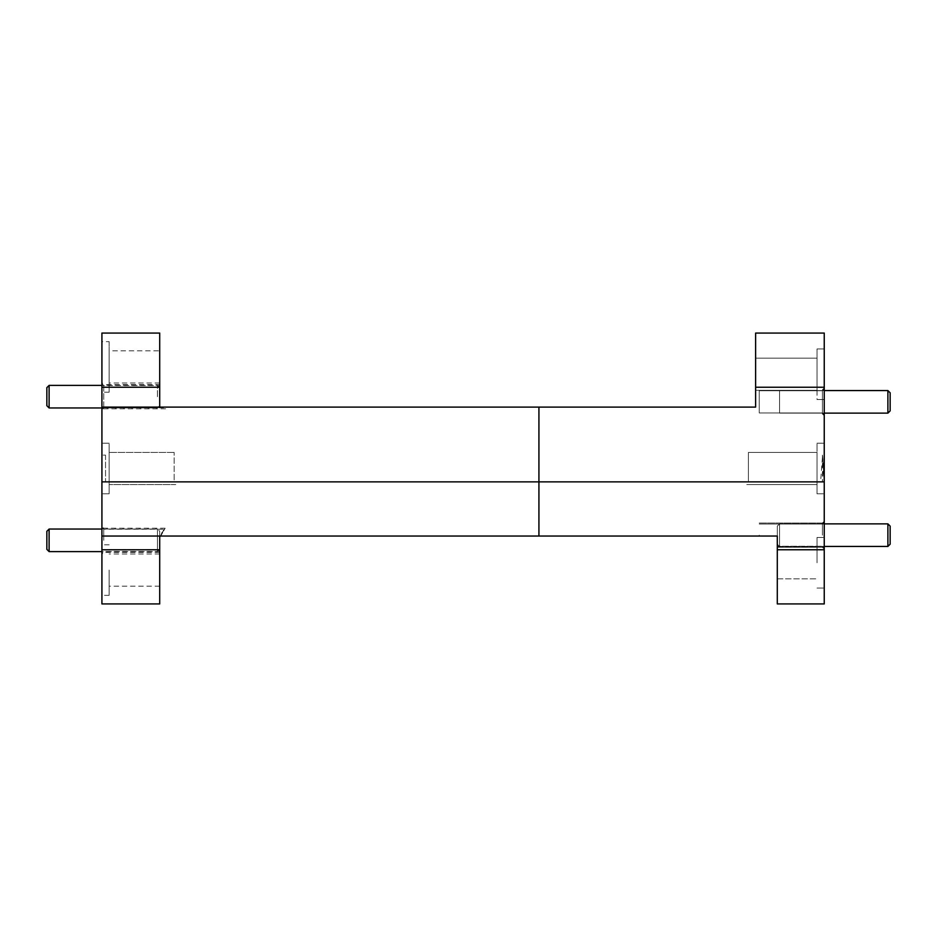<?xml version="1.0" encoding="UTF-8"?>
<svg xmlns="http://www.w3.org/2000/svg" width="937" height="937" viewBox="0 0 937 937"><rect width="100%" height="100%" fill="white"/><g stroke="black" fill="none" stroke-linecap="round" stroke-linejoin="round"><path stroke-width="0.7" stroke-dasharray="4.68 3.51" d="M887.889 546.435L887.889 523.865L779.549 523.865L779.549 546.435L779.549 523.865L779.549 546.435L779.549 523.865L779.549 546.435L779.549 523.865L779.549 546.435L779.549 523.865L779.549 546.435L779.549 523.865L779.549 546.435L779.549 523.865L779.549 546.435L779.549 523.865L779.549 546.435L779.549 523.865L887.889 523.865L887.889 546.435L779.549 546.435L887.889 546.435L887.889 523.865L887.889 546.435L887.889 523.865L779.549 523.865L777.288 526.125L777.288 544.186L777.288 526.125L777.288 544.186L777.288 526.125L777.288 544.186L779.549 546.435L887.889 546.435L779.549 546.435L887.889 546.435L887.889 523.865L887.889 546.435L887.889 523.865L779.549 523.865L887.889 523.865L887.889 546.435L779.549 546.435L887.889 546.435L887.889 523.865L779.549 523.865L887.889 523.865L887.889 546.435L890.15 544.186L890.15 526.125L887.889 523.865L887.889 546.435L890.15 544.186L890.15 526.125L890.15 544.186L890.15 526.125L887.889 523.865L887.889 546.435L890.15 544.186L890.15 526.125L890.15 544.186L890.15 526.125L887.889 523.865L890.15 526.125L890.15 544.186L887.889 546.435L890.15 544.186L890.15 526.125L890.15 544.186L887.889 546.435M824.244 546.435L779.549 546.435L777.288 544.186L777.288 526.125L777.288 544.186L777.288 526.125L777.288 544.186L777.288 526.125L777.288 544.186L777.288 526.125L779.549 523.865L824.244 523.865M890.15 535.156L890.15 526.125L890.15 535.156M159.712 531.291L159.712 549.351L159.712 531.291L157.451 529.042L157.451 551.612L157.451 529.042L101.922 529.042M159.712 549.351L157.451 551.612L101.922 551.612M46.85 549.351L46.85 531.291M49.111 551.612L49.111 529.042M157.451 396.679L157.451 385.388L157.451 396.679M49.111 407.958L49.111 385.388M46.85 405.709L46.85 387.649M101.922 549.761L159.712 549.761L159.712 603.932L101.922 603.932L101.922 536.034L777.288 536.034L777.288 549.761L824.244 549.761L824.244 481.864L101.922 481.864L109.149 481.864L101.922 481.864L101.922 387.239L159.712 387.239L159.712 407.103L101.922 407.103L165.135 407.103L159.712 407.103L159.712 384.58L103.738 384.58L103.738 408.778L103.738 384.58L101.922 382.776M890.15 526.125L887.889 523.865L890.15 526.125L890.15 544.186M109.149 570.071L109.149 595.358L109.149 570.071M159.712 570.071L159.712 586.152L159.712 570.071M817.017 562.762L817.017 537.487L817.017 562.762M777.288 562.762L777.288 546.693L777.288 562.762M822.428 535.156L822.428 523.057L822.428 535.156M759.228 535.156L759.228 536.034C752.364 536.034 752.364 536.034 759.228 536.034L777.288 536.034L759.228 536.034C751.708 536.034 751.708 536.034 759.228 536.034L777.288 536.034L759.228 536.034C752.364 536.034 752.364 536.034 759.228 536.034L777.288 536.034L759.228 536.034C751.708 536.034 751.708 536.034 759.228 536.034L777.288 536.034L759.228 536.034C752.364 536.034 752.364 536.034 759.228 536.034L777.288 536.034L759.228 536.034C751.708 536.034 751.708 536.034 759.228 536.034L777.288 536.034L759.228 536.034C752.364 536.034 752.364 536.034 759.228 536.034L777.288 536.034L759.228 536.034C751.708 536.034 751.708 536.034 759.228 536.034L777.288 536.034L759.228 536.034C752.364 536.034 752.364 536.034 759.228 536.034L777.288 536.034L759.228 536.034C751.708 536.034 751.708 536.034 759.228 536.034L777.288 536.034L759.228 536.034C752.364 536.034 752.364 536.034 759.228 536.034C751.708 536.034 751.708 536.034 759.228 536.034L777.288 536.034L759.228 536.034C752.364 536.034 752.364 536.034 759.228 536.034L777.288 536.034L759.228 536.034C751.708 536.034 751.708 536.034 759.228 536.034L777.288 536.034L759.228 536.034C752.364 536.034 752.364 536.034 759.228 536.034C751.708 536.034 751.708 536.034 759.228 536.034L777.288 536.034L759.228 536.034L759.228 535.156M103.738 540.321L103.738 528.222L103.738 540.321M160.414 536.667L165.135 528.222L160.52 536.55M160.309 536.573C165.193 526.875 165.193 526.875 160.309 536.573L163.319 529.218L103.738 529.218L101.922 527.414L101.922 540.321L101.922 527.414M824.244 562.762L824.244 537.487L824.244 562.762M824.244 535.156L824.244 521.253L824.244 535.156M101.922 570.071L101.922 595.358L101.922 570.071M817.017 481.864L748.394 481.864L817.017 481.864L817.017 493.776L817.017 481.864L817.017 493.776L817.017 481.864L817.017 493.776L817.017 481.864L817.017 493.776L817.017 481.864L817.017 493.776L817.017 481.864L817.017 493.776L817.017 481.864L817.017 493.776L817.017 481.864L817.017 493.776L817.017 481.864L817.017 493.776L817.017 481.864L817.017 493.776L817.017 481.864L817.017 493.776L817.017 481.864L817.017 493.776L817.017 481.864L817.017 493.776L817.017 481.864L817.017 493.776L817.017 481.864L817.017 493.776L817.017 481.864L817.017 493.776L817.017 481.864L748.394 481.864L748.394 452.43L817.017 452.43L817.017 481.864L748.394 481.864L748.394 452.43L817.017 452.43L817.017 481.864L748.394 481.864L748.394 452.43L817.017 452.43L817.017 481.864L748.394 481.864L748.394 452.43L817.017 452.43L817.017 481.864L748.394 481.864L748.394 452.43L817.017 452.43L817.017 481.864L748.394 481.864L748.394 452.43L817.017 452.43L817.017 481.864L748.394 481.864L748.394 452.43L817.017 452.43L817.017 481.864L748.394 481.864L748.394 452.43L817.017 452.43L817.017 481.864L748.394 481.864L748.394 452.43L817.017 452.43L817.017 481.864L748.394 481.864L748.394 452.43L817.017 452.43L817.017 481.864L748.394 481.864L748.394 452.43L817.017 452.43L817.017 481.864L748.394 481.864L748.394 452.43L817.017 452.43L817.017 481.864L748.394 481.864L748.394 452.43L817.017 452.43L817.017 481.864L748.394 481.864L748.394 452.43L817.017 452.43L817.017 481.864L748.394 481.864L748.394 452.43L817.017 452.43L817.017 481.864L748.394 481.864L748.394 452.43L817.017 452.43L817.017 481.864L817.017 443.224L824.244 443.224L824.244 493.776L824.244 443.224L824.244 468.5L824.244 443.224L824.244 468.5L824.244 443.224L824.244 468.5L824.244 443.224L824.244 468.5L824.244 443.224L824.244 468.5L824.244 443.224L824.244 468.5L824.244 443.224L824.244 468.5L824.244 443.224L824.244 468.5L824.244 443.224L824.244 468.5L824.244 443.224L824.244 468.5L824.244 443.224L824.244 468.5L824.244 443.224L824.244 468.5L824.244 443.224L824.244 468.5L824.244 443.224L824.244 468.5L824.244 443.224L824.244 468.5L824.244 443.224L817.017 443.224L824.244 443.224L817.017 443.224L824.244 443.224L817.017 443.224L824.244 443.224L817.017 443.224L824.244 443.224L817.017 443.224L824.244 443.224L817.017 443.224L824.244 443.224L817.017 443.224L824.244 443.224L817.017 443.224L817.017 481.864L817.017 468.5L817.017 481.864L817.017 468.5L817.017 481.864L817.017 468.5L817.017 481.864L817.017 468.5L817.017 481.864L817.017 468.5L817.017 481.864L817.017 468.5L817.017 481.864L817.017 468.5L817.017 481.864L817.017 468.5L817.017 481.864L817.017 468.5L817.017 481.864L817.017 468.5L817.017 481.864L817.017 468.5L817.017 481.864L817.017 468.5L817.017 481.864L817.017 468.5L817.017 481.864L817.017 468.5L817.017 481.864L817.017 468.5L817.017 481.864L824.244 481.864L817.017 481.864L824.244 481.864L824.244 468.5L824.244 481.864L817.017 481.864L824.244 481.864L817.017 481.864L824.244 481.864L824.244 468.5L824.244 481.864L817.017 481.864L824.244 481.864L817.017 481.864L824.244 481.864L824.244 468.5L824.244 481.864L817.017 481.864L824.244 481.864L817.017 481.864L824.244 481.864L824.244 468.5L824.244 481.864L817.017 481.864L824.244 481.864L817.017 481.864L824.244 481.864L824.244 468.5L824.244 481.864L817.017 481.864L824.244 481.864L817.017 481.864L824.244 481.864L824.244 468.5L824.244 481.864L817.017 481.864L824.244 481.864L817.017 481.864L824.244 481.864L824.244 468.5L824.244 481.864L817.017 481.864L824.244 481.864L817.017 481.864L824.244 481.864L824.244 468.5L824.244 481.864L817.017 481.864L817.017 452.43L817.017 481.864L817.017 468.5L817.017 481.864L817.017 468.5L817.017 481.864L817.017 468.5L817.017 481.864L817.017 468.5L817.017 481.864L817.017 468.5L817.017 481.864L817.017 468.5L817.017 481.864L817.017 468.5L817.017 481.864L748.394 481.864L817.017 481.864M101.922 536.034L159.712 536.034L101.922 536.034L101.922 481.864L174.153 481.864L101.922 481.864L174.153 481.864L109.149 481.864L109.149 493.776L109.149 468.5C109.149 435.892 109.149 435.892 109.149 468.5C109.149 435.892 109.149 435.892 109.149 468.5L109.149 481.864L101.922 481.864L101.922 493.776L101.922 443.224L101.922 481.864L101.922 443.224L101.922 481.864L824.244 481.864L824.244 387.239L755.62 387.239L755.62 407.103L538.927 407.103L538.927 536.034M101.922 540.321L101.922 554.224L101.922 540.321M824.244 549.761L824.244 603.932L777.288 603.932L777.288 549.761M777.288 536.034L777.288 547.255L777.288 536.034M159.712 536.034L159.712 549.761M159.712 536.643L159.712 551.424L159.712 536.643M759.228 390.741L759.228 412.948L822.428 412.948L822.428 390.741L822.428 413.943L822.428 389.745L822.428 412.948L822.428 390.741L822.428 412.948L824.244 414.763L822.428 412.948L824.244 414.763L822.428 412.948L824.244 414.763L822.428 412.948L759.228 412.948L822.428 412.948L759.228 412.948L822.428 412.948L759.228 412.948L759.228 390.741L822.428 390.741L824.244 388.937L822.428 390.741L824.244 388.937L822.428 390.741L824.244 388.937L822.428 390.741L759.228 390.741L759.228 412.948L759.228 390.741L759.228 412.948L759.228 390.741L822.428 390.741L759.228 390.741L759.228 412.948L759.228 390.741L759.228 412.948L759.228 390.741L822.428 390.741L759.228 390.741L759.228 412.948L759.228 390.741L759.228 412.948L822.428 412.948L759.228 412.948L759.228 390.741L822.428 390.741L759.228 390.741L759.228 412.948L759.228 390.741M817.017 374.238L817.017 399.513L824.244 399.513L824.244 374.238L824.244 399.513L824.244 374.238L824.244 399.513L824.244 374.238L824.244 399.513L824.244 374.238L824.244 399.513L824.244 374.238L824.244 399.513L824.244 374.238L824.244 399.513L824.244 374.238L824.244 399.513L824.244 374.238L824.244 399.513L817.017 399.513L824.244 399.513L817.017 399.513L824.244 399.513L817.017 399.513L824.244 399.513L817.017 399.513L817.017 348.962L824.244 348.962L824.244 374.238L824.244 348.962L824.244 374.238L824.244 348.962L824.244 374.238L824.244 348.962L824.244 374.238L824.244 348.962L824.244 374.238L824.244 348.962L824.244 374.238L824.244 348.962L824.244 374.238L824.244 348.962L824.244 374.238L824.244 348.962L817.017 348.962L817.017 374.238L817.017 348.962L817.017 374.238L817.017 348.962L824.244 348.962L817.017 348.962L817.017 374.238L817.017 348.962L817.017 374.238L817.017 348.962L824.244 348.962L817.017 348.962L817.017 374.238L817.017 348.962L817.017 374.238L817.017 348.962L824.244 348.962L817.017 348.962L817.017 374.238M824.244 401.844C824.244 418.499 824.244 418.499 824.244 401.844C824.244 418.499 824.244 418.499 824.244 401.844C824.244 418.499 824.244 418.499 824.244 401.844C824.244 418.499 824.244 418.499 824.244 401.844C824.244 418.499 824.244 418.499 824.244 401.844C824.244 418.499 824.244 418.499 824.244 401.844C824.244 418.499 824.244 418.499 824.244 401.844C824.244 418.499 824.244 418.499 824.244 401.844C824.244 418.499 824.244 418.499 824.244 401.844C824.244 418.499 824.244 418.499 824.244 401.844C824.244 418.499 824.244 418.499 824.244 401.844C824.244 418.499 824.244 418.499 824.244 401.844C824.244 419.788 824.244 419.788 824.244 401.844C824.244 419.788 824.244 419.788 824.244 401.844C824.244 419.788 824.244 419.788 824.244 401.844C824.244 419.788 824.244 419.788 824.244 401.844C824.244 419.788 824.244 419.788 824.244 401.844C824.244 419.788 824.244 419.788 824.244 401.844C824.244 419.788 824.244 419.788 824.244 401.844C824.244 419.788 824.244 419.788 824.244 401.844C824.244 419.788 824.244 419.788 824.244 401.844C824.244 419.788 824.244 419.788 824.244 401.844C824.244 419.788 824.244 419.788 824.244 401.844C824.244 419.788 824.244 419.788 824.244 401.844C824.244 419.788 824.244 419.788 824.244 401.844C824.244 419.788 824.244 419.788 824.244 401.844C824.244 419.788 824.244 419.788 824.244 401.844C824.244 419.788 824.244 419.788 824.244 401.844C824.244 383.912 824.244 383.912 824.244 401.844C824.244 383.912 824.244 383.912 824.244 401.844C824.244 383.912 824.244 383.912 824.244 401.844C824.244 383.912 824.244 383.912 824.244 401.844C824.244 383.912 824.244 383.912 824.244 401.844C824.244 383.912 824.244 383.912 824.244 401.844C824.244 383.912 824.244 383.912 824.244 401.844C824.244 383.912 824.244 383.912 824.244 401.844C824.244 383.912 824.244 383.912 824.244 401.844C824.244 383.912 824.244 383.912 824.244 401.844C824.244 383.912 824.244 383.912 824.244 401.844C824.244 383.912 824.244 383.912 824.244 401.844C824.244 383.912 824.244 383.912 824.244 401.844C824.244 383.912 824.244 383.912 824.244 401.844C824.244 383.912 824.244 383.912 824.244 401.844C824.244 383.912 824.244 383.912 824.244 401.844C824.244 385.189 824.244 385.189 824.244 401.844C824.244 418.499 824.244 418.499 824.244 401.844C824.244 385.189 824.244 385.189 824.244 401.844C824.244 385.189 824.244 385.189 824.244 401.844C824.244 385.189 824.244 385.189 824.244 401.844C824.244 385.189 824.244 385.189 824.244 401.844C824.244 385.189 824.244 385.189 824.244 401.844C824.244 418.499 824.244 418.499 824.244 401.844C824.244 385.189 824.244 385.189 824.244 401.844C824.244 385.189 824.244 385.189 824.244 401.844C824.244 385.189 824.244 385.189 824.244 401.844C824.244 385.189 824.244 385.189 824.244 401.844C824.244 385.189 824.244 385.189 824.244 401.844C824.244 385.189 824.244 385.189 824.244 401.844C824.244 385.189 824.244 385.189 824.244 401.844C824.244 385.189 824.244 385.189 824.244 401.844M755.62 358.168L755.62 390.307L817.017 390.307L817.017 358.168L817.017 390.307L817.017 358.168L817.017 390.307L817.017 358.168L817.017 390.307L817.017 358.168L817.017 390.307L817.017 358.168L817.017 390.307L817.017 358.168L817.017 390.307L817.017 358.168L817.017 390.307L817.017 358.168L817.017 390.307L755.62 390.307L817.017 390.307L755.62 390.307L817.017 390.307L755.62 390.307L817.017 390.307L755.62 390.307L755.62 358.168L817.017 358.168L755.62 358.168L755.62 390.307L755.62 358.168L755.62 390.307L755.62 358.168L817.017 358.168L755.62 358.168L755.62 390.307L755.62 358.168L755.62 390.307L755.62 358.168L817.017 358.168L755.62 358.168L755.62 390.307L755.62 358.168L755.62 390.307L755.62 358.168L817.017 358.168L755.62 358.168L755.62 390.307L755.62 358.168M159.712 350.848L159.712 382.999L159.712 350.848L109.149 350.848L109.149 392.205L109.149 341.642L101.922 341.642L101.922 392.205L101.922 341.642M109.149 392.205L101.922 392.205M101.922 396.679C101.922 414.611 101.922 414.611 101.922 396.679C101.922 414.611 101.922 414.611 101.922 396.679C101.922 413.334 101.922 413.334 101.922 396.679C101.922 413.334 101.922 413.334 101.922 396.679C101.922 380.024 101.922 380.024 101.922 396.679C101.922 380.024 101.922 380.024 101.922 396.679C101.922 378.735 101.922 378.735 101.922 396.679C101.922 378.735 101.922 378.735 101.922 396.679M165.626 408.778L103.738 408.778L101.922 410.582M159.712 385.575L159.712 407.103L159.712 385.575L103.738 385.575L101.922 383.76M163.53 407.782L103.738 407.782L101.922 409.586M109.149 341.642L109.149 350.848M159.712 382.999L109.149 382.999M101.922 407.103L538.927 407.103M159.712 387.239L159.712 333.068L101.922 333.068L101.922 387.239M159.712 384.58L159.712 407.103M755.62 401.844C755.62 408.427 755.62 408.427 755.62 401.844C755.62 395.262 755.62 395.262 755.62 401.844C755.62 408.427 755.62 408.427 755.62 401.844C755.62 395.262 755.62 395.262 755.62 401.844C755.62 408.427 755.62 408.427 755.62 401.844C755.62 395.262 755.62 395.262 755.62 401.844C755.62 408.427 755.62 408.427 755.62 401.844C755.62 395.262 755.62 395.262 755.62 401.844C755.62 408.427 755.62 408.427 755.62 401.844C755.62 395.262 755.62 395.262 755.62 401.844C755.62 408.427 755.62 408.427 755.62 401.844C755.62 395.262 755.62 395.262 755.62 401.844C755.62 408.427 755.62 408.427 755.62 401.844C755.62 395.262 755.62 395.262 755.62 401.844C755.62 408.427 755.62 408.427 755.62 401.844C755.62 395.262 755.62 395.262 755.62 401.844M824.244 387.239L824.244 333.068L755.62 333.068L755.62 387.239M105.541 455.136L105.541 481.864L101.922 481.864L105.541 481.864L105.541 455.136L101.922 455.136L105.541 455.136M109.149 481.864L109.149 468.5C109.149 435.892 109.149 435.892 109.149 468.5C109.149 435.892 109.149 435.892 109.149 468.5L109.149 481.864L101.922 481.864L109.149 481.864L109.149 468.5C109.149 447.769 109.149 447.769 109.149 468.5C109.149 447.769 109.149 447.769 109.149 468.5L109.149 481.864L174.153 481.864L174.153 452.43L174.153 481.864L109.149 481.864L174.153 481.864L174.153 452.43L174.153 481.864L109.149 481.864M822.499 455.136L824.244 481.864L824.244 468.5L824.244 481.864L824.244 468.5L824.244 481.864L822.499 455.136L824.244 481.864L824.244 468.5L824.244 481.864L824.244 468.5L824.244 481.864L822.499 455.136L824.244 481.864L824.244 468.5L824.244 481.864L824.244 468.5L824.244 481.864L822.499 455.136L824.244 481.864L822.557 455.136L820.625 481.864M824.244 455.136L822.428 481.864L824.244 455.136M824.244 481.864L824.244 468.5L824.244 481.864M109.149 468.5C109.149 447.769 109.149 447.769 109.149 468.5C109.149 447.769 109.149 447.769 109.149 468.5M822.428 455.136L822.428 481.864M748.394 452.43L748.394 481.864L748.394 452.43M887.889 390.565L887.889 413.135L890.15 410.874L887.889 413.135L890.15 410.874L887.889 413.135L890.15 410.874L890.15 392.814L887.889 390.565L890.15 392.814L887.889 390.565L890.15 392.814L890.15 410.874L890.15 392.814L890.15 410.874L890.15 392.814L890.15 410.874L890.15 392.814L890.15 410.874L890.15 392.814L890.15 410.874L890.15 392.814L890.15 410.874L890.15 392.814L887.889 390.565L779.549 390.565L779.549 413.135L779.549 390.565L779.549 413.135L779.549 390.565L779.549 413.135L779.549 390.565L779.549 413.135L779.549 390.565L779.549 413.135L779.549 390.565L779.549 413.135L779.549 390.565L779.549 413.135L779.549 390.565L779.549 413.135L779.549 390.565L887.889 390.565L887.889 413.135L887.889 390.565L887.889 413.135L779.549 413.135L887.889 413.135L887.889 390.565L779.549 390.565L887.889 390.565L887.889 413.135L887.889 390.565L887.889 413.135L779.549 413.135L887.889 413.135L887.889 390.565L779.549 390.565L887.889 390.565L887.889 413.135L887.889 390.565L887.889 413.135L779.549 413.135L887.889 413.135L887.889 390.565L887.889 413.135L887.889 390.565L824.244 390.565M777.288 535.156C777.288 523.502 777.288 523.502 777.288 535.156C777.288 546.798 777.288 546.798 777.288 535.156C777.288 523.502 777.288 523.502 777.288 535.156C777.288 546.798 777.288 546.798 777.288 535.156M824.244 413.135L887.889 413.135M777.288 544.186L779.549 546.435L777.288 544.186M777.288 526.125L779.549 523.865L777.288 526.125M159.712 405.709L157.451 407.958L101.922 407.958M159.712 387.649L157.451 385.388L101.922 385.388M159.712 554.001L109.149 554.001M777.288 546.693L817.017 546.693L777.288 546.693M759.228 523.057L822.428 523.057L824.244 521.253L822.428 523.057L824.244 521.253L822.428 523.057L824.244 521.253L822.428 523.057L824.244 521.253L822.428 523.057L759.228 523.057M759.228 524.052L822.428 524.052L824.244 522.237L822.428 524.052L824.244 522.237L822.428 524.052L824.244 522.237L822.428 524.052L759.228 524.052L824.244 524.052L759.228 524.052M165.135 528.222L103.738 528.222L101.922 526.418M817.017 537.487L824.244 537.487L817.017 537.487M109.149 544.795L101.922 544.795M175.781 484.57L109.149 484.57L175.781 484.57M746.766 484.57L817.017 484.57L746.766 484.57M109.149 493.776L101.922 493.776L109.149 493.776M159.712 551.424L103.738 551.424L101.922 553.24M159.712 552.42L103.738 552.42L101.922 554.224M109.149 595.358L101.922 595.358M817.017 493.776L824.244 493.776L817.017 493.776M822.428 546.259L824.244 548.063L822.428 546.259L824.244 548.063L822.428 546.259L824.244 548.063L822.428 546.259L777.288 546.259L822.428 546.259M822.428 547.255L824.244 549.059L822.428 547.255L824.244 549.059L822.428 547.255L824.244 549.059L822.428 547.255L824.244 549.059L822.428 547.255L777.288 547.255L822.428 547.255M817.017 588.038L824.244 588.038L817.017 588.038M777.288 578.832L817.017 578.832L777.288 578.832M159.712 586.152L109.149 586.152M822.428 413.943L824.244 415.747L822.428 413.943M109.149 443.224L101.922 443.224L109.149 443.224M822.428 389.745L824.244 387.941L822.428 389.745M174.153 452.43L109.149 452.43L174.153 452.43"/><path stroke-width="1.41" d="M101.922 529.042L49.111 529.042L49.111 551.612L101.922 551.612M49.111 529.042L46.85 531.291L46.85 549.351L49.111 551.612M101.922 385.388L49.111 385.388L49.111 407.958L101.922 407.958M49.111 385.388L46.85 387.649L46.85 405.709L49.111 407.958M824.244 549.761L777.288 549.761L777.288 603.932L824.244 603.932L824.244 387.239L755.62 387.239L755.62 407.103L101.922 407.103L101.922 481.864L824.244 481.864L101.922 481.864L101.922 603.932L159.712 603.932L159.712 549.761L101.922 549.761M777.288 549.761L777.288 536.034L538.927 536.034L538.927 407.103M538.927 536.034L101.922 536.034M159.712 549.761L159.712 536.034M159.712 387.239L101.922 387.239L101.922 333.068L159.712 333.068L159.712 407.103M101.922 387.239L101.922 407.103M755.62 387.239L755.62 333.068L824.244 333.068L824.244 387.239M890.15 544.186L887.889 546.435L890.15 544.186L890.15 526.125L887.889 523.865L824.244 523.865M887.889 390.565L890.15 392.814L887.889 390.565L887.889 413.135L890.15 410.874L887.889 413.135L890.15 410.874L890.15 392.814L887.889 390.565L824.244 390.565M887.889 413.135L824.244 413.135M890.15 526.125L887.889 523.865L887.889 546.435L824.244 546.435"/></g></svg>
